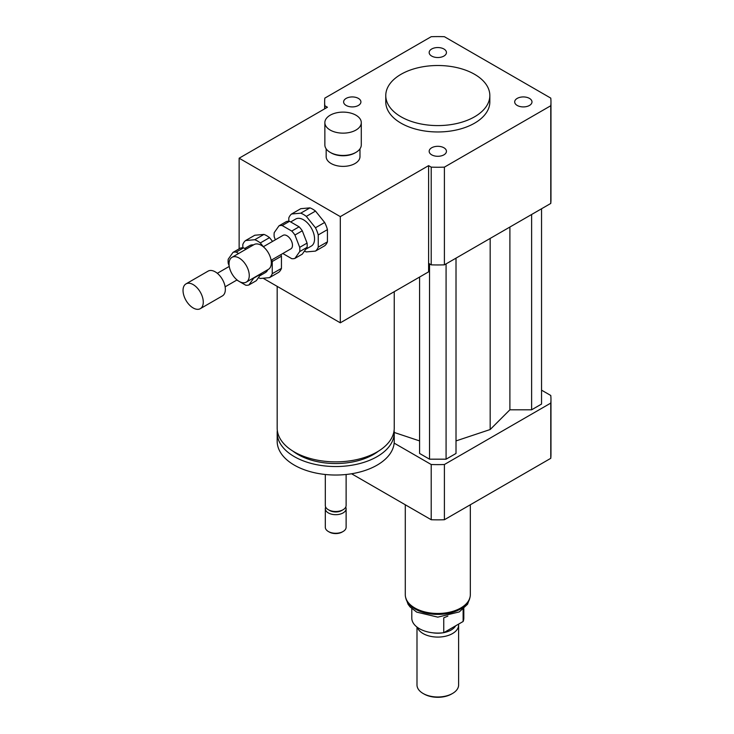 <?xml version="1.0" encoding="UTF-8"?>
<svg xmlns="http://www.w3.org/2000/svg" width="734" height="734" viewBox="0 0 734 734"><rect width="100%" height="100%" fill="white"/><g stroke="black" fill="none" stroke-linecap="round" stroke-linejoin="round"><path stroke-width="1.1" d="M517.222 98.393A8.643 4.991 180 0 1 526.645 97.31A8.643 4.991 180 0 1 531.985 101.925A8.643 4.991 180 0 1 523.342 106.916A8.643 4.991 180 0 1 514.69 101.925A8.643 4.991 180 0 1 517.222 98.393M443.914 147.773A8.643 4.991 180 0 1 446.446 151.305A8.643 4.991 180 0 1 437.803 156.296A8.643 4.991 180 0 1 429.161 151.305A8.643 4.991 180 0 1 434.491 146.69A8.643 4.991 180 0 1 443.914 147.773M358.385 105.448A8.643 4.991 180 0 1 348.962 106.531A8.643 4.991 180 0 1 343.622 101.925A8.643 4.991 180 0 1 352.265 96.934A8.643 4.991 180 0 1 360.917 101.925A8.643 4.991 180 0 1 358.385 105.448M431.693 56.068A8.643 4.991 180 0 1 429.161 52.536A8.643 4.991 180 0 1 437.803 47.545A8.643 4.991 180 0 1 446.446 52.536A8.643 4.991 180 0 1 441.116 57.151A8.643 4.991 180 0 1 431.693 56.068M355.944 115.192A18.212 10.515 180 0 1 361.284 122.633A18.212 10.515 180 0 1 343.072 133.148A18.212 10.515 180 0 1 324.859 122.633A18.212 10.515 180 0 1 336.099 112.917A18.212 10.515 180 0 1 355.944 115.192M361.284 122.633L361.284 144.937A18.212 10.515 180 0 1 355.944 152.369A18.212 10.515 180 0 1 330.19 152.369A18.212 10.515 180 0 1 324.859 144.937L324.859 122.633M355.944 152.369L355.027 152.901A16.91 9.762 180 0 1 331.117 152.901L330.19 152.369M359.981 148.837L359.981 156.617A16.91 9.762 180 0 1 343.072 166.379A16.91 9.762 180 0 1 326.162 156.617L326.162 148.837M394.241 291.682L394.241 428.069A58.527 33.792 180 0 1 377.102 451.961A58.527 33.792 180 0 1 313.317 459.291A58.527 33.792 180 0 1 277.177 428.069L277.177 286.37M378.441 451.162A53.325 30.791 180 0 1 373.423 454.511A53.325 30.791 180 0 1 292.976 451.162M394.103 430.408A58.527 33.792 180 0 1 394.241 432.739A58.527 33.792 180 0 1 377.102 456.64A58.527 33.792 180 0 1 313.317 463.961A58.527 33.792 180 0 1 277.177 432.739A58.527 33.792 180 0 1 277.324 430.408M394.241 432.739L394.241 441.235A58.527 33.792 180 0 1 377.102 465.136A58.527 33.792 180 0 1 313.317 472.457A58.527 33.792 180 0 1 277.177 441.235L277.177 432.739M346.118 474.494L346.118 505.487A10.404 6.01 180 0 1 343.072 509.735A10.404 6.01 180 0 1 328.355 509.735A10.404 6.01 180 0 1 325.309 505.487L325.309 474.494M341.686 510.534L343.072 509.735L341.686 510.534A8.45 4.881 180 0 1 329.731 510.534L328.355 509.735M345.742 507.084A10.404 6.01 180 0 1 346.118 508.68A10.404 6.01 180 0 1 343.072 512.928A10.404 6.01 180 0 1 331.731 514.231A10.404 6.01 180 0 1 325.309 508.68A10.404 6.01 180 0 1 325.676 507.084M346.118 508.68L346.118 527.26A10.404 6.01 180 0 1 343.072 531.508A10.404 6.01 180 0 1 328.355 531.508A10.404 6.01 180 0 1 325.309 527.26L325.309 508.68M342.154 532.04L343.072 531.508L342.154 532.04A9.102 5.257 180 0 1 329.272 532.04L328.355 531.508M239.137 248.844L239.137 158.205L327.437 107.228L324.832 105.733A113.164 65.335 180 0 1 324.639 101.925A113.164 65.335 180 0 1 324.832 98.117L431.207 36.7A113.164 65.335 180 0 1 444.4 36.7L550.775 98.117A113.164 65.335 180 0 1 550.968 101.925L550.968 199.63A113.164 65.335 180 0 1 550.775 203.437L444.4 264.846A113.164 65.335 180 0 1 431.207 264.846L431.207 167.141L428.601 165.645L340.31 216.622L340.31 322.822L263.075 278.223M428.601 165.645L428.601 271.846L340.31 322.822M239.137 158.205L340.31 216.622M324.832 108.733L324.832 105.733M431.207 264.846L428.601 263.35M474.595 74.308A52.031 30.039 180 0 1 489.835 95.548A52.031 30.039 180 0 1 437.803 125.587A52.031 30.039 180 0 1 385.772 95.548A52.031 30.039 180 0 1 417.894 67.794A52.031 30.039 180 0 1 474.595 74.308M489.835 95.548L489.835 101.925A52.031 30.039 180 0 1 437.803 131.964A52.031 30.039 180 0 1 385.772 101.925L385.772 95.548M444.4 264.846L444.4 167.141A113.164 65.335 180 0 1 431.207 167.141M550.968 101.925A113.164 65.335 180 0 1 550.775 105.733L444.4 167.141M550.775 203.437L550.775 105.733M394.149 443.116L431.207 464.512A113.164 65.335 0 0 0 444.4 464.512L550.775 403.094A113.164 65.335 0 0 0 550.968 399.287A113.164 65.335 0 0 0 550.775 395.479L541.545 390.158M456.016 440.914L490.174 429.528L509.891 409.801L531.618 409.801L541.545 404.067L541.545 208.759M419.591 277.048L419.591 453.456L429.528 459.181L446.079 459.181L456.016 453.456L456.016 258.148M394.241 432.464L419.591 440.914M550.775 403.094L550.775 458.319A113.164 65.335 0 0 0 550.968 454.511L550.968 399.287M351.577 473.769L431.207 519.736A113.164 65.335 0 0 0 444.4 519.736L550.775 458.319M431.207 464.512L431.207 519.736M444.4 464.512L444.4 519.736M490.174 429.528L490.174 238.422M446.079 459.181L446.079 263.882M429.528 459.181L429.528 263.882M531.618 409.801L531.618 214.493M509.891 409.801L509.891 227.035M463.126 609.238L463.126 621.496L443.749 632.69L443.749 617.817L447.859 616.12M411.792 608.642L411.792 618.065A26.011 15.019 0 0 0 443.749 632.69M463.126 621.496A26.011 15.019 0 0 0 463.815 618.065L463.815 608.642M416.995 627.075L416.995 684.978A20.809 12.019 0 0 0 423.087 693.474L424.004 693.997A19.506 11.267 0 0 0 451.603 693.997L452.52 693.474A20.809 12.019 0 0 0 458.612 684.978L458.612 625.074A20.809 12.019 0 0 0 458.548 624.139M423.087 693.474A20.809 12.019 0 0 0 452.52 693.474M417.371 627.368A20.809 12.019 0 0 0 439.794 637.029A20.809 12.019 0 0 0 458.612 625.074M432.629 632.781A18.864 10.891 0 0 0 442.978 632.781M443.85 632.625A18.864 10.891 0 0 0 455.667 625.808M405.287 504.772L405.287 594.705A32.516 18.772 0 0 0 437.803 613.477A32.516 18.772 0 0 0 470.32 594.705L470.32 504.772M289.545 221.292L299.105 226.815L291.747 231.063L282.186 225.54L289.545 221.292A18.212 10.515 60 0 0 286.361 221.576L279.003 225.824L274.222 232.623A18.212 10.515 60 0 0 274.222 236.871L275.36 239.798M307.069 247.34L302.289 254.138L294.93 258.386L299.711 251.588L307.069 247.34A18.212 10.515 60 0 0 307.069 243.092L299.711 247.34L294.93 235.027L302.289 230.779L307.069 243.092M282.81 253.514L291.747 258.671A18.212 10.515 60 0 0 294.93 258.386M299.105 226.815A18.212 10.515 60 0 1 302.289 230.779M291.747 231.063A18.212 10.515 60 0 1 294.93 235.027M279.003 225.824A18.212 10.515 60 0 1 282.186 225.54M299.711 247.34A18.212 10.515 60 0 1 299.711 251.588M318.235 234.944L327.437 229.632L327.437 241.835L318.235 247.147L318.235 234.944A22.112 12.762 60 0 0 315.455 227.769L306.307 216.392L315.501 211.08L324.648 222.466L315.455 227.769M309.941 207.869L300.738 213.181L291.591 213.998L300.784 208.685L309.941 207.869A22.112 12.762 60 0 1 315.501 211.08M291.591 213.998A22.112 12.762 60 0 0 288.801 217.952L288.801 221.237M304.427 251.101A22.112 12.762 60 0 0 306.307 251.918L315.455 251.101L324.648 245.798A22.112 12.762 60 0 0 327.437 241.835M318.235 247.147A22.112 12.762 60 0 1 315.455 251.101M300.738 213.181A22.112 12.762 60 0 1 306.307 216.392M290.673 221.943L295.719 219.035A15.607 9.01 60 0 1 311.326 228.045A15.607 9.01 60 0 1 311.326 246.064L305.665 249.331M324.648 222.466A22.112 12.762 60 0 1 327.437 229.632M229.026 263.882A14.304 8.258 60 0 1 231.99 257.331A14.304 8.258 60 0 1 246.294 265.589A14.304 8.258 60 0 1 246.294 282.113A14.304 8.258 60 0 1 235.265 278.278A14.304 8.258 60 0 1 229.026 263.882M231.99 257.331L254.056 244.587A14.304 8.258 60 0 1 268.369 252.845A14.304 8.258 60 0 1 268.369 269.369L246.294 282.113M263.304 246.752L283.067 235.348A7.808 4.505 60 0 1 290.866 239.853A7.808 4.505 60 0 1 290.866 248.863L271.112 260.276M238.623 253.496L236.201 252.092L243.56 247.844A18.212 10.515 60 0 0 240.376 248.129L233.017 252.377L228.237 259.175A18.212 10.515 60 0 0 228.237 263.423L229.146 265.772M261.084 273.892L256.304 280.691L248.945 284.939L253.725 278.14L261.084 273.892A18.212 10.515 60 0 0 261.12 273.553M243.56 247.844L245.982 249.248M236.825 280.067L245.762 285.223A18.212 10.515 60 0 0 248.945 284.939M233.017 252.377A18.212 10.515 60 0 1 236.201 252.092M272.25 261.497L281.443 256.184L281.443 268.387L272.25 273.699L272.25 261.497A22.112 12.762 60 0 0 271.782 259.882M263.946 234.421L254.753 239.724L245.606 240.541L254.799 235.238L263.946 234.421A22.112 12.762 60 0 1 269.516 237.632L272.553 241.413M245.606 240.541A22.112 12.762 60 0 0 242.816 244.505L242.816 247.789M258.441 277.645A22.112 12.762 60 0 0 260.313 278.47L269.47 277.654L278.663 272.342A22.112 12.762 60 0 0 281.443 268.387M263.359 246.725L260.313 242.945L269.516 237.632M272.25 273.699A22.112 12.762 60 0 1 269.47 277.654M254.753 239.724A22.112 12.762 60 0 1 260.313 242.945M244.688 248.496L249.734 245.587A15.607 9.01 60 0 1 253.496 244.908M267.809 269.69A15.607 9.01 60 0 1 265.341 272.617L259.68 275.883M280.975 254.579A22.112 12.762 60 0 1 281.443 256.184M183.032 290.425A14.304 8.258 60 0 1 185.996 283.884A14.304 8.258 60 0 1 200.309 292.141A14.304 8.258 60 0 1 200.309 308.665A14.304 8.258 60 0 1 189.28 304.83A14.304 8.258 60 0 1 183.032 290.425M185.996 283.884L208.071 271.14A14.304 8.258 60 0 1 222.384 279.397A14.304 8.258 60 0 1 222.384 295.921L200.309 308.665M469.852 597.871A32.259 18.625 180 0 1 460.613 608.936A32.259 18.625 180 0 1 427.16 613.349A32.259 18.625 180 0 1 405.755 597.871M324.639 108.843L324.639 101.925M469.962 597.476L467.567 604.22L459.264 611.917L437.794 617.138L416.673 612.101L410.031 606.88L408.049 604.238L405.645 597.476M225.127 286.82L237.045 279.938M217.319 273.305L229.237 266.424"/></g></svg>
